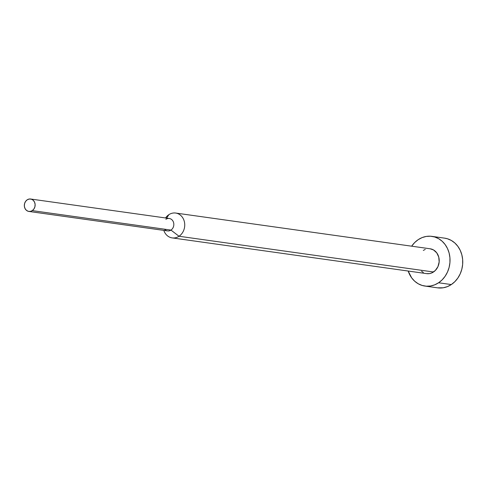 <?xml version="1.0" encoding="UTF-8"?>
<svg xmlns="http://www.w3.org/2000/svg" width="487" height="487" viewBox="0 0 487 487"><rect width="100%" height="100%" fill="white"/><g stroke="black" fill="none" stroke-linecap="round" stroke-linejoin="round"><path stroke-width="0.73" d="M424.914 286.058L437.636 287.847A25.093 21.556 -82 0 0 451.315 284.56L438.592 282.77A25.093 21.556 98 0 1 424.914 286.058A25.093 21.556 98 0 1 408.173 271.04L411.679 277.882L414.681 281.206L418.205 283.757L422.119 285.443L426.277 286.198L430.52 285.997L434.678 284.84L438.592 282.77L442.123 279.879L445.118 276.269L447.474 272.075L449.099 267.466L449.927 262.621L449.927 257.72L449.099 252.948L447.48 248.498L445.124 244.541L442.129 241.217L438.598 238.667L434.684 236.98L430.526 236.219L426.289 236.426L422.126 237.583L418.211 239.653L414.687 242.544L411.661 246.191A25.093 21.556 98 0 1 418.211 239.653A25.093 21.556 98 0 1 431.89 236.365A25.093 21.556 98 0 1 449.738 256.083A25.093 21.556 98 0 1 438.592 282.77L451.315 284.56A25.093 21.556 -82 0 0 462.461 257.873A25.093 21.556 -82 0 0 444.619 238.149L431.89 236.365M172.185 237.9L426.661 273.633A12.546 10.775 -82 0 0 433.497 271.99L179.027 236.256A12.546 10.775 98 0 1 172.185 237.9A12.546 10.775 98 0 1 163.815 230.388A12.546 10.775 -82 0 0 179.027 236.256L170.967 230.089A6.27 5.387 98 0 1 164.49 229.182M165.562 217.963A12.546 10.775 98 0 1 168.837 214.694A12.546 10.775 -82 0 0 165.562 217.963M166.639 218.115L168.837 214.694L166.639 218.115M28.861 211.437L167.552 230.911A6.27 5.387 -82 0 0 170.967 230.089L32.276 210.615A6.27 5.387 98 0 1 28.861 211.437A6.27 5.387 98 0 1 24.399 206.506A6.27 5.387 98 0 1 27.181 199.834L25.549 201.46L24.557 203.663L24.35 206.098L24.965 208.406L26.298 210.226L28.161 211.285L30.261 211.419L32.276 210.615L33.907 208.99L34.906 206.792L35.113 204.351L34.498 202.05L33.165 200.224L31.302 199.165L29.202 199.031L27.181 199.834A6.27 5.387 98 0 1 30.602 199.013A6.27 5.387 98 0 1 35.064 203.943A6.27 5.387 98 0 1 32.276 210.615L170.967 230.089A6.27 5.387 -82 0 0 173.756 223.417A6.27 5.387 -82 0 0 169.293 218.486L30.602 199.013M165.872 219.314A6.27 5.387 98 0 1 173.189 221.524A6.27 5.387 98 0 1 170.967 230.089L179.027 236.256A12.546 10.775 -82 0 0 183.471 219.12A12.546 10.775 -82 0 0 168.837 214.694A12.546 10.775 98 0 1 175.679 213.05A12.546 10.775 98 0 1 184.597 222.912A12.546 10.775 98 0 1 179.027 236.256L433.497 271.99A12.546 10.775 -82 0 0 439.073 258.646A12.546 10.775 -82 0 0 430.149 248.784L175.679 213.05M430.106 248.778L433.503 249.941L436.766 252.875L438.75 257.081L439.164 261.915L437.941 266.645L435.262 270.547L431.543 273.024L429.461 273.603L426.612 273.627M423.306 272.483L421.541 271.21M423.306 250.434L425.267 249.399M444.528 238.137L447.407 238.764L451.327 240.45L454.852 243.001L457.847 246.325L460.203 250.288L461.822 254.738L462.65 259.504L462.65 264.404L461.822 269.256L460.197 273.864L457.841 278.053L454.846 281.663L451.315 284.56L447.401 286.624L443.243 287.78L437.545 287.835"/></g></svg>
